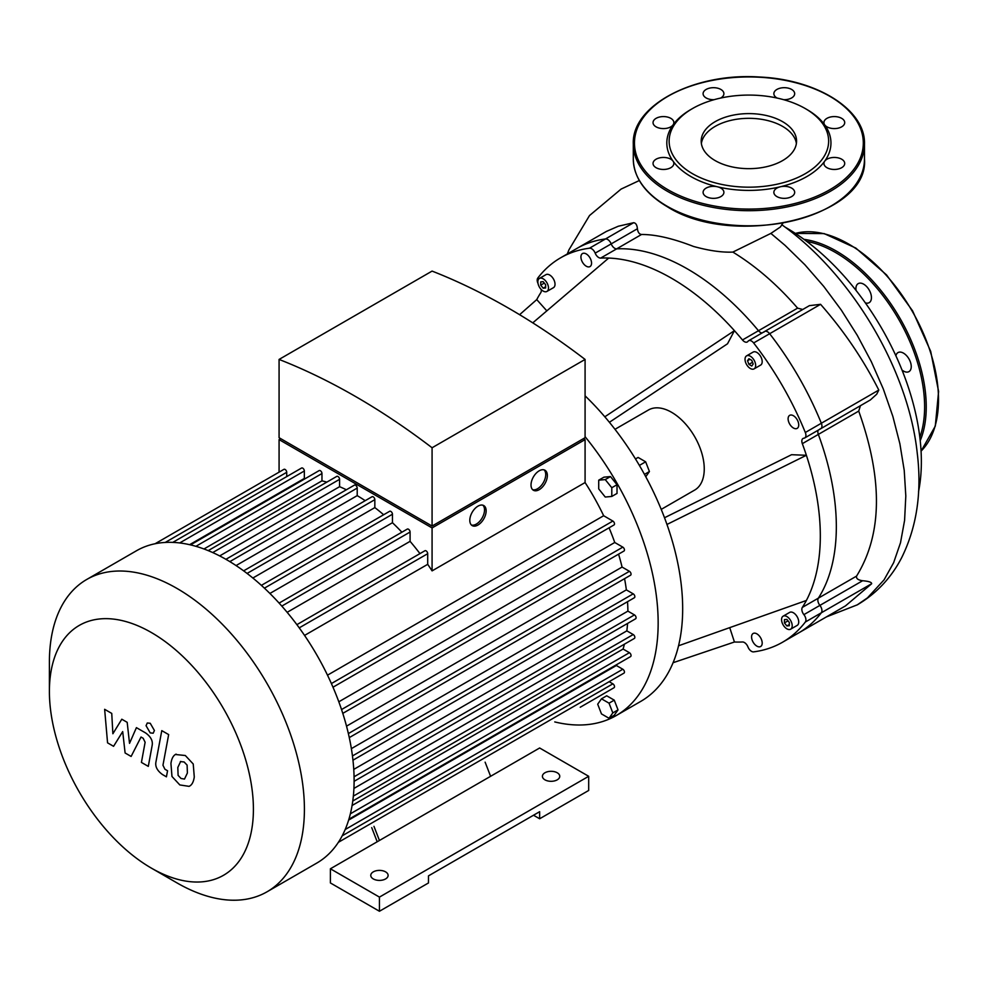 <?xml version="1.0" encoding="UTF-8"?>
<svg xmlns="http://www.w3.org/2000/svg" width="988" height="988" viewBox="0 0 988 988"><rect width="100%" height="100%" fill="white"/><g stroke="black" fill="none" stroke-linecap="round" stroke-linejoin="round"><path stroke-width="1.48" d="M371.71 827.623L377.194 841.776M485.12 762.156L490.604 776.296L330.4 868.785L379.441 897.104L588.687 776.296L539.646 747.99L490.604 776.296M373.958 826.339L379.441 840.479M379.441 897.104L379.441 911.257L330.4 882.951L330.4 868.785M379.441 911.257L428.483 882.951L428.483 875.874L539.646 811.691L539.646 818.768L533.508 815.236M539.646 818.768L588.687 790.462L588.687 776.296M373.316 878.937A8.67 5.002 0 0 0 382.764 880.024A8.67 5.002 0 0 0 388.111 875.393A8.67 5.002 0 0 0 379.441 870.391A8.67 5.002 0 0 0 370.772 875.393A8.67 5.002 0 0 0 373.316 878.937M544.956 779.841A8.67 5.002 0 0 0 554.404 780.928A8.67 5.002 0 0 0 559.751 776.296A8.67 5.002 0 0 0 551.082 771.295A8.67 5.002 0 0 0 542.412 776.296A8.67 5.002 0 0 0 544.956 779.841M789.326 622.465L789.326 625.737L786.88 625.96L784.423 622.909L784.423 619.637L786.88 619.414L789.326 622.465M784.423 622.909L788.016 620.835M786.88 625.96L789.326 624.54M540.72 285.149L540.72 281.889L543.165 281.666L545.623 284.717L545.623 287.99L543.165 288.2L540.72 285.149L544.302 283.074M543.165 288.2L545.623 286.792M748.929 358.718L751.757 360.348L753.177 364.004L751.757 366.017L748.929 364.374L747.521 360.731L748.929 358.718M747.521 360.731L749.966 359.311M748.929 364.374L752.523 362.312M614.993 429.311L648.449 409.995A46.238 26.688 60 0 1 694.675 436.684A46.238 26.688 60 0 1 694.675 490.073L661.219 509.388M729.724 627.639L734.43 642.002L673.075 662.713M546.833 310.862L536.743 299.599L519.602 314.69M538.015 283.47A5.78 3.335 60 0 1 537.805 278.036A221.929 128.131 60 0 1 560.591 257.831A221.929 128.131 60 0 1 589.49 248.198A5.78 3.335 60 0 1 595.171 253.138A5.78 3.335 -120 0 0 600.655 258.09A210.37 121.462 60 0 1 608.694 258.066A210.37 121.462 60 0 1 734.43 330.659L604.817 416.8M608.694 258.066L532.779 322.854M600.655 258.09L616.673 248.853A5.78 3.335 60 0 1 611.189 243.888A5.78 3.335 -120 0 0 616.673 248.853A210.37 121.462 60 0 1 758.488 330.721L742.47 339.971A210.37 121.462 60 0 0 734.43 330.659L727.526 343.775L609.398 422.284M664.516 517.749L791.561 454.702L806.381 455.283A210.37 121.462 60 0 1 806.381 600.469A210.37 121.462 60 0 1 802.33 607.41A5.78 3.335 -120 0 0 803.886 614.635A5.78 3.335 60 0 1 805.319 622.032A221.929 128.131 60 0 1 782.533 642.237A221.929 128.131 60 0 1 753.634 651.87A5.78 3.335 60 0 1 747.953 646.93A5.78 3.335 -120 0 0 742.47 641.978A210.37 121.462 60 0 1 734.43 642.002M742.47 339.971A5.78 3.335 -120 0 0 747.311 341.959A5.78 3.335 -120 0 0 747.953 341.354A5.78 3.335 60 0 1 748.608 340.749A5.78 3.335 60 0 1 753.634 342.959A221.929 128.131 60 0 1 805.319 432.497A5.78 3.335 60 0 1 804.726 437.956A5.78 3.335 60 0 1 803.886 438.215A5.78 3.335 -120 0 0 803.034 438.474A5.78 3.335 -120 0 0 802.33 443.661A210.37 121.462 60 0 1 806.381 455.283L666.974 524.455M536.743 299.599A210.37 121.462 60 0 1 540.794 292.658A5.78 3.335 -120 0 0 541.165 289.447M751.572 636.939A7.509 4.335 60 0 1 753.128 633.493A7.509 4.335 60 0 1 760.637 637.828A7.509 4.335 60 0 1 760.637 646.51A7.509 4.335 60 0 1 754.857 644.497A7.509 4.335 60 0 1 751.572 636.939M591.553 263.129A7.509 4.335 60 0 1 589.997 266.575A7.509 4.335 60 0 1 582.488 262.24A7.509 4.335 60 0 1 582.488 253.558A7.509 4.335 60 0 1 588.268 255.571A7.509 4.335 60 0 1 591.553 263.129M783.126 616.179L789.659 612.399A7.509 4.335 60 0 1 797.168 616.747A7.509 4.335 60 0 1 797.168 625.416L790.635 629.195A7.509 4.335 60 0 1 784.843 627.182A7.509 4.335 60 0 1 781.57 619.612A7.509 4.335 60 0 1 783.126 616.179A7.509 4.335 60 0 1 790.635 620.513A7.509 4.335 60 0 1 790.635 629.195M539.411 278.431L545.956 274.652A7.509 4.335 60 0 1 551.736 276.665A7.509 4.335 60 0 1 555.021 284.223A7.509 4.335 60 0 1 553.465 287.669L546.92 291.435A7.509 4.335 60 0 1 539.411 287.1A7.509 4.335 60 0 1 539.411 278.431A7.509 4.335 60 0 1 545.203 280.444A7.509 4.335 60 0 1 548.476 288.002A7.509 4.335 60 0 1 546.92 291.435M793.413 428.002A7.509 4.335 60 0 1 788.51 421.382A7.509 4.335 60 0 1 789.659 415.355A7.509 4.335 60 0 1 797.168 419.69A7.509 4.335 60 0 1 797.168 428.372A7.509 4.335 60 0 1 793.413 428.002M746.595 355.853L753.128 352.086A7.509 4.335 60 0 1 760.637 356.421A7.509 4.335 60 0 1 760.637 365.091L754.103 368.87A7.509 4.335 60 0 1 750.349 368.499A7.509 4.335 60 0 1 745.434 361.88A7.509 4.335 60 0 1 746.595 355.853A7.509 4.335 60 0 1 754.103 360.2A7.509 4.335 60 0 1 754.103 368.87M806.381 600.469L678.558 645.769M597.703 704.185L601.482 698.812L609.028 703.172L612.807 712.904L609.028 718.276L601.482 713.916L597.703 704.185M609.028 703.172L614.264 700.159L606.706 695.799L601.482 698.812M614.264 700.159L618.031 709.878L614.264 715.25L609.028 718.276M618.031 709.878L612.807 712.904M645.769 476.735L649.425 471.535L645.646 461.804L638.1 457.444L635.494 458.951M644.485 474.376L649.425 471.535M639.397 465.41L645.646 461.804M605.249 497.038L598.716 488.899L598.716 480.18L605.249 479.6L611.794 487.726L611.794 496.445L605.249 497.038M598.716 480.18L603.94 477.167L610.485 476.574L617.018 484.713L617.018 493.432L611.794 496.445M617.018 484.713L611.794 487.726M610.485 476.574L605.249 479.6M585.081 436.696A202.281 116.794 60 0 1 658.156 622.934A202.281 116.794 60 0 1 616.265 715.534L640.78 701.381A202.281 116.794 -120 0 0 585.081 395.83M616.265 715.534A202.281 116.794 60 0 1 554.774 721.932M805.319 622.032L871.651 583.735L845.481 605.891L798.551 632.987A221.929 128.131 -120 0 0 821.337 612.782A5.78 3.335 -120 0 0 819.904 605.397A5.78 3.335 60 0 1 818.348 598.16A5.78 3.335 -120 0 0 819.904 605.397A5.78 3.335 60 0 1 821.337 612.782A221.929 128.131 60 0 1 798.551 632.987L782.533 642.237M782.842 223.325L780.409 226.981L770.875 233.403L732.849 252.088C722.055 252.57 708.952 250.693 693.527 246.457C672.803 238.404 655.476 234.415 641.533 234.489C639.273 234.205 637.89 232.291 637.408 228.759C637.062 224.98 635.803 222.967 633.629 222.708L605.508 238.948A221.929 128.131 -120 0 0 576.621 248.581A221.929 128.131 60 0 1 605.508 238.948A5.78 3.335 60 0 1 611.189 243.888A5.78 3.335 -120 0 0 605.508 238.948L589.49 248.198M762.081 332.968A5.78 3.335 60 0 1 758.488 330.721A5.78 3.335 -120 0 0 762.081 332.968M753.634 342.959L769.652 333.722A5.78 3.335 -120 0 0 764.626 331.499A5.78 3.335 60 0 1 769.652 333.722A221.929 128.131 60 0 1 821.337 423.247A221.929 128.131 -120 0 0 769.652 333.722L820.571 304.316L809.394 305.65M820.571 304.316C843.851 330.795 863.265 359.373 878.801 390.062L876.714 394.212L870.379 399.93L820.744 428.706A5.78 3.335 -120 0 0 821.337 423.247A5.78 3.335 60 0 1 820.744 428.706A5.78 3.335 60 0 1 819.904 428.965M802.33 443.661L818.348 434.411A5.78 3.335 60 0 1 818.2 430.175A5.78 3.335 -120 0 0 818.348 434.411A210.37 121.462 60 0 1 818.348 598.16L802.33 607.41M805.282 108.569L806.912 109.52A82.066 47.387 180 0 1 824.708 124.883A10.399 6.002 180 0 1 823.918 122.586A10.399 6.002 180 0 1 834.317 116.584A10.399 6.002 180 0 1 844.715 122.586A10.399 6.002 180 0 1 836.342 128.477A10.399 6.002 180 0 1 824.708 124.883A82.066 47.387 180 0 1 824.708 161.155A10.399 6.002 180 0 1 836.342 157.561A10.399 6.002 180 0 1 844.715 163.452A10.399 6.002 180 0 1 834.317 169.454A10.399 6.002 180 0 1 823.918 163.452A10.399 6.002 180 0 1 824.708 161.155A82.066 47.387 180 0 1 780.285 186.794A10.399 6.002 180 0 1 794.673 192.339A10.399 6.002 180 0 1 784.274 198.353A10.399 6.002 180 0 1 773.863 192.339A10.399 6.002 180 0 1 780.285 186.794A82.066 47.387 180 0 1 717.473 186.794A10.399 6.002 180 0 1 723.895 192.339A10.399 6.002 180 0 1 713.497 198.353A10.399 6.002 180 0 1 703.098 192.339A10.399 6.002 180 0 1 717.473 186.794A82.066 47.387 180 0 1 690.847 176.519A82.066 47.387 180 0 1 673.063 161.155A10.399 6.002 180 0 1 673.853 163.452A10.399 6.002 180 0 1 663.454 169.454A10.399 6.002 180 0 1 653.043 163.452A10.399 6.002 180 0 1 661.417 157.561A10.399 6.002 180 0 1 673.063 161.155A82.066 47.387 180 0 1 673.063 124.883A10.399 6.002 180 0 1 661.417 128.477A10.399 6.002 180 0 1 653.043 122.586A10.399 6.002 180 0 1 663.454 116.584A10.399 6.002 180 0 1 673.853 122.586A10.399 6.002 180 0 1 673.063 124.883A82.066 47.387 180 0 1 690.847 109.52L692.489 108.569A79.756 46.053 180 0 1 805.282 108.569A79.756 46.053 180 0 1 805.282 173.69A79.756 46.053 180 0 1 692.489 173.69A79.756 46.053 180 0 1 692.489 108.569M777.148 98.071A10.399 6.002 180 0 1 773.863 93.699A10.399 6.002 180 0 1 784.274 87.685A10.399 6.002 180 0 1 794.673 93.699A10.399 6.002 180 0 1 783.657 99.689M714.114 99.689A10.399 6.002 180 0 1 703.098 93.699A10.399 6.002 180 0 1 713.497 87.685A10.399 6.002 180 0 1 723.895 93.699A10.399 6.002 180 0 1 720.623 98.071M701.381 143.495A47.683 27.528 180 0 1 748.879 118.325A47.683 27.528 180 0 1 796.39 143.495M715.164 160.599A47.683 27.528 180 0 1 701.196 141.136A47.683 27.528 180 0 1 748.879 113.608A47.683 27.528 180 0 1 796.563 141.136A47.683 27.528 180 0 1 767.133 166.564A47.683 27.528 180 0 1 715.164 160.599M902.044 370.08A10.979 6.336 -120 0 0 908.972 371.611A10.979 6.336 -120 0 0 908.972 358.94A10.979 6.336 -120 0 0 897.993 352.593A10.979 6.336 -120 0 0 895.906 355.791M865.352 302.871A10.979 6.336 -120 0 0 869.168 302.661A10.979 6.336 -120 0 0 871.441 297.635A10.979 6.336 -120 0 0 866.649 286.582A10.979 6.336 -120 0 0 858.177 283.642A10.979 6.336 -120 0 0 856.04 290.41M113.571 746.311L122.697 731.589L125.106 752.98L131.12 756.45L141.025 737.036L143.161 738.271L145.125 742.26L141.42 762.415L148.299 766.379L152.09 745.755C153.103 741.037 150.929 736.752 145.545 732.898L136.418 727.65L129.527 743.359L127.18 722.327L121.808 719.215L112.879 733.751L111.743 713.41L104.642 709.31L107.556 742.84L113.571 746.311M180.693 761.415L177.815 767.454L178.099 775.37L181.039 778.482L184.497 779.075L187.399 772.974L187.103 765.107L184.114 761.97L180.359 761.575M176.136 754.128C173.394 755.289 171.653 758.401 170.936 763.477L171.974 776.482L179.828 784.941L189.066 786.349C191.808 785.201 193.549 782.076 194.278 776.951L193.228 763.996L185.312 755.511L175.395 754.499M189.066 786.349L189.807 785.979M161.785 730.626L155.993 761.699C154.955 766.392 157.129 770.689 162.514 774.567L166.429 776.827L167.552 770.764L164.91 769.232L162.958 765.231L168.664 734.59L161.785 730.626M150.238 732.911L153.189 733.207L154.412 730.503L150.238 723.278L147.286 722.981L146.063 725.686L150.238 732.911M532.643 489.69A11.56 6.669 120 0 0 537.546 488.751A11.56 6.669 120 0 0 544.857 479.304A11.56 6.669 120 0 0 544.092 469.868M539.189 489.69A11.56 6.669 -60 0 1 533.409 490.258A11.56 6.669 -60 0 1 533.409 476.92A11.56 6.669 -60 0 1 544.968 470.239A11.56 6.669 -60 0 1 546.735 479.501A11.56 6.669 -60 0 1 539.189 489.69M471.449 525.023A11.56 6.669 120 0 0 476.352 524.085A11.56 6.669 120 0 0 483.663 514.649A11.56 6.669 120 0 0 482.885 505.201M477.982 525.023A11.56 6.669 -60 0 1 472.202 525.604A11.56 6.669 -60 0 1 472.202 512.253A11.56 6.669 -60 0 1 483.762 505.572A11.56 6.669 -60 0 1 485.528 514.834A11.56 6.669 -60 0 1 477.982 525.023M282.346 439.598L432.077 526.048L581.821 439.598M432.077 447.762A679.448 392.285 -120 0 0 279.073 359.434L279.073 437.709L432.077 526.048L585.081 437.709L585.081 359.434L432.077 447.762L432.077 526.048M583.451 438.647L585.081 439.598L432.077 527.925L279.073 439.598L280.703 438.647M332.993 687.203L614.017 524.949A2.309 1.334 -120 0 0 614.375 523.097A2.309 1.334 -120 0 0 612.869 521.059L603.656 515.736A168.763 97.429 -120 0 0 585.081 482.552L585.081 439.598M342.787 713.373L623.971 551.032A2.309 1.334 -120 0 0 624.33 549.18A2.309 1.334 -120 0 0 622.811 547.142L614.746 542.486A168.763 97.429 -120 0 0 609.065 527.814M349.27 737.604L630.579 575.201A2.309 1.334 -120 0 0 630.924 573.349A2.309 1.334 -120 0 0 629.418 571.311L622.07 567.063A168.763 97.429 -120 0 0 618.562 554.157M352.963 760.204L634.37 597.74A2.309 1.334 -120 0 0 634.728 595.888A2.309 1.334 -120 0 0 633.209 593.85L626.355 589.885A168.763 97.429 -120 0 0 624.564 578.672M354.099 781.323L635.605 618.797A2.309 1.334 -120 0 0 635.963 616.944A2.309 1.334 -120 0 0 634.457 614.907L627.899 611.127A168.763 97.429 -120 0 0 627.528 601.692M353.346 796.118L633.209 634.543L626.837 630.863A168.763 97.429 -120 0 0 627.565 623.453M633.209 634.543A2.309 1.334 60 0 1 634.728 636.581A2.309 1.334 60 0 1 634.37 638.433L352.778 801.009M350.357 813.816L629.418 652.698L623.082 649.042A168.763 97.429 -120 0 0 624.404 644.188M629.418 652.698A2.309 1.334 60 0 1 630.924 654.735A2.309 1.334 60 0 1 630.579 656.588L348.888 819.225M345.17 829.537L622.811 669.234L616.364 665.504A168.763 97.429 -120 0 0 616.907 664.492M622.811 669.234A2.309 1.334 60 0 1 624.33 671.272A2.309 1.334 60 0 1 623.971 673.124L342.194 835.811M609.139 681.683L612.869 683.844A2.309 1.334 60 0 1 614.375 685.882A2.309 1.334 60 0 1 614.017 687.734L580.228 707.247A2.309 1.334 -120 0 0 580.252 707.235M432.077 527.925L432.077 570.879A168.763 97.429 -120 0 0 427.705 564.321L427.705 553.688A2.309 1.334 -120 0 0 426.693 551.366A2.309 1.334 -120 0 0 424.914 550.748L296.882 624.663M585.081 482.552L432.077 570.879M279.073 472.153L279.073 439.598M279.073 359.434L432.077 271.095A679.448 392.285 60 0 1 585.081 359.434M286.73 476.599L286.73 472.301A2.309 1.334 -120 0 0 285.717 469.967A2.309 1.334 -120 0 0 283.939 469.349L155.067 543.758M305.502 478.476A168.763 97.429 -120 0 0 304.341 478.439L304.341 470.98A2.309 1.334 -120 0 0 303.341 468.658A2.309 1.334 -120 0 0 301.55 468.04L172.789 542.387M326.83 482.132A168.763 97.429 -120 0 0 321.964 480.847L321.964 473.536A2.309 1.334 -120 0 0 320.964 471.202A2.309 1.334 -120 0 0 319.173 470.584L190.499 544.882M346.368 489.764A168.763 97.429 -120 0 0 339.588 486.689L339.588 479.328A2.309 1.334 -120 0 0 338.575 476.994A2.309 1.334 -120 0 0 336.797 476.377L208.209 550.625M365.202 500.681A168.763 97.429 -120 0 0 357.211 495.63L357.211 488.072A2.309 1.334 -120 0 0 356.199 485.738A2.309 1.334 -120 0 0 354.42 485.12L225.919 559.307M383.653 514.748A168.763 97.429 -120 0 0 374.835 507.597L374.835 499.669A2.309 1.334 -120 0 0 373.822 497.347A2.309 1.334 -120 0 0 372.044 496.729L243.641 570.854M401.881 532.199A168.763 97.429 -120 0 0 392.458 522.714L392.458 514.229A2.309 1.334 -120 0 0 391.446 511.908A2.309 1.334 -120 0 0 389.667 511.278L261.375 585.353M419.949 553.601A168.763 97.429 -120 0 0 410.082 541.35L410.082 532.026A2.309 1.334 -120 0 0 409.069 529.704A2.309 1.334 -120 0 0 407.291 529.086L279.11 603.088M203.973 548.97L321.964 480.847M189.622 544.672L304.341 478.439M304.551 635.42L427.705 564.321M603.656 515.736L327.497 675.175M151.399 868.131L176.901 882.852A180.322 104.111 -120 0 0 267.069 891.781A180.322 104.111 -120 0 0 267.069 683.573A180.322 104.111 -120 0 0 86.746 579.462A180.322 104.111 -120 0 0 49.4 662.009L49.4 691.452A144.26 83.288 60 0 1 151.411 632.555A144.26 83.288 60 0 1 253.41 809.234A144.26 83.288 60 0 1 151.399 868.131A144.26 83.288 60 0 1 49.4 691.452M267.069 891.781L316.765 863.092A180.322 104.111 -120 0 0 332.24 850.372A180.322 104.111 -120 0 0 342.317 835.576A180.322 104.111 -120 0 0 349.011 818.83A180.322 104.111 -120 0 0 352.852 800.428A180.322 104.111 -120 0 0 354.112 780.545A180.322 104.111 -120 0 0 352.852 759.204A180.322 104.111 -120 0 0 349.011 736.381A180.322 104.111 -120 0 0 342.317 711.903A180.322 104.111 -120 0 0 332.24 685.474A180.322 104.111 -120 0 0 298.006 626.17A180.322 104.111 -120 0 0 280.147 604.236A180.322 104.111 -120 0 0 262.302 586.205A180.322 104.111 -120 0 0 244.456 571.459A180.322 104.111 -120 0 0 226.598 559.702A180.322 104.111 -120 0 0 208.752 550.847A180.322 104.111 -120 0 0 190.894 544.981A180.322 104.111 -120 0 0 173.048 542.4A180.322 104.111 -120 0 0 155.202 543.721A180.322 104.111 -120 0 0 136.443 550.773L86.746 579.462M219.669 555.923L339.588 486.689M236.07 565.568L357.211 495.63M252.866 578.017L374.835 507.597M269.909 593.455L392.458 522.714M287.15 612.325L410.082 541.35M614.746 542.486L338.81 701.801M622.07 567.063L346.529 726.155M626.355 589.885L351.37 748.645M627.899 611.127L353.753 769.405M626.837 630.863L353.914 788.436M623.082 649.042L352.086 805.504M616.364 665.504L348.628 820.089M633.629 222.708L618.327 226.227L606.373 231.439L560.591 257.831M785.077 227.129A190.77 110.137 60 0 1 786.473 227.932A190.77 110.137 60 0 1 918.556 491.567M802.738 309.491L797.6 308.145C777.395 284.791 755.808 266.105 732.849 252.088M871.651 583.735C871.762 582.253 868.748 581.253 862.623 580.734C858.066 580.092 856.04 578.548 856.571 576.103C882.321 534.323 883.037 479.316 858.72 411.094L860.4 405.809M858.72 411.094L818.348 434.411A210.37 121.462 60 0 1 818.348 598.16L856.571 576.103M763.971 332.104A5.78 3.335 60 0 1 764.626 331.499L748.608 340.749M641.533 234.489L616.673 248.853A210.37 121.462 60 0 1 758.488 330.721L797.6 308.145M803.886 614.635L862.623 580.734M637.408 228.759L595.171 253.138M878.801 390.062L805.319 432.497M667.962 189.733A114.435 66.073 180 0 1 719.264 79.201A114.435 66.073 180 0 1 859.412 160.118A114.435 66.073 180 0 1 667.962 189.733M667.147 191.153A115.596 66.739 180 0 1 633.296 143.964C631.542 105.284 694.564 72.433 759.636 77.027C817.162 79.435 865.636 109.915 864.475 143.964A115.596 66.739 180 0 1 793.117 205.615A115.596 66.739 180 0 1 667.147 191.153M864.475 143.964L864.475 159.068A115.596 66.739 180 0 1 793.117 220.719A115.596 66.739 180 0 1 667.147 206.257A115.596 66.739 180 0 1 633.296 159.068L633.296 143.964M795.389 233.415A127.143 73.408 60 0 1 912.171 311.121A127.143 73.408 60 0 1 921.075 451.108M803.997 239.355A127.143 73.408 60 0 1 899.907 318.198A127.143 73.408 60 0 1 920.223 440.685M806.751 241.405A125.995 72.742 60 0 1 898.524 319.001A125.995 72.742 60 0 1 919.84 437.276M195.908 546.315L321.964 473.536M179.705 542.943L304.341 470.98M165.231 542.449L286.73 472.301M299.228 627.862L427.705 553.688M354.062 776.79L634.457 614.907M352.457 755.944L633.209 593.85M348.369 733.578L629.418 571.311M341.539 709.545L622.811 547.142M331.4 683.56L612.869 521.059M281.802 606.089L410.082 532.026M264.413 588.156L392.458 514.229M247.074 573.435L374.835 499.669M229.834 561.616L357.211 488.072M212.729 552.564L339.588 479.328M338.365 842.319L612.869 683.844M770.875 233.403L785.003 245.32L804.862 264.722L823.745 286.421L841.307 310.071L857.275 335.327L871.367 361.769L883.297 388.963L892.868 416.454L899.883 443.773L904.23 470.436L905.811 496.001L904.588 520.392L900.5 542.758L893.634 562.691L884.075 579.845L867.464 597.864L857.152 604.928M820.744 428.706L804.726 437.956M864.475 159.068C869.452 217.039 733.565 249.174 667.394 206.776C645.189 193.636 633.827 177.729 633.296 159.068M795.365 233.403L824.128 233.588L855.806 248.062L886.557 274.936L912.591 310.862L930.696 351.382L938.6 391.458L935.29 426.124L921.075 451.133M567.322 253.953L568.927 249.865L589.503 215.557L621.082 189.091L639.322 180.532M781.718 224.671C851.384 274.195 908.293 369.166 917.235 453.097C922.014 492.086 916.827 526.925 901.698 557.615C891.287 577.758 876.504 593.492 857.325 604.829L826.4 616.907M809.456 305.613L764.626 331.499"/></g></svg>
